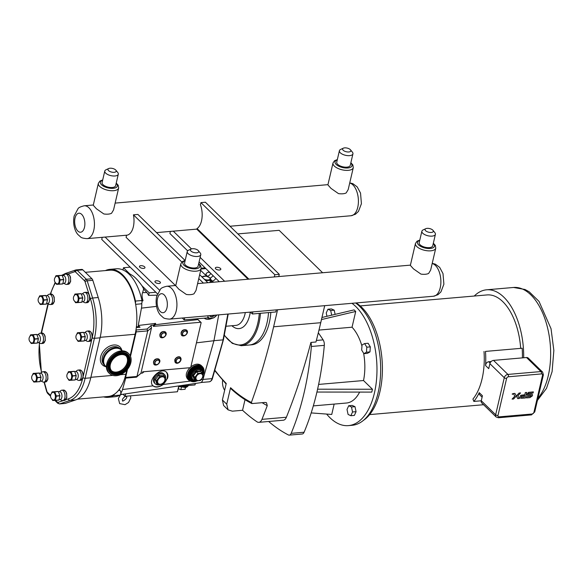 <?xml version="1.0" encoding="UTF-8"?>
<svg xmlns="http://www.w3.org/2000/svg" width="583" height="583" viewBox="0 0 583 583"><rect width="100%" height="100%" fill="white"/><g stroke="black" fill="none" stroke-linecap="round" stroke-linejoin="round"><path stroke-width="0.87" d="M273.806 276.983A16.521 8.76 85 0 1 274.316 276.903L274.826 274.717L200.946 202.614L200.45 204.728A16.521 8.76 85 0 1 197.039 228.536L248.89 279.14M200.946 202.614L205.405 202.228L279.279 274.331L278.776 276.517A16.521 8.76 -95 0 0 278.266 276.597M274.316 276.903L278.776 276.517M274.826 274.717L279.279 274.331M182.275 318.019L184.213 319.914L207.679 317.873L208.167 315.775M102.229 237.325L101.741 239.424L157.468 293.81M156.288 280.773A2.82 1.253 -166.9 0 1 159.174 281.334A2.82 1.253 -166.9 0 1 160.427 282.77A2.82 1.253 -166.9 0 1 157.395 283.353A2.82 1.253 -166.9 0 1 154.932 281.494A2.82 1.253 -166.9 0 1 156.288 280.773M140.824 265.68A2.82 1.253 -166.9 0 1 143.709 266.242A2.82 1.253 -166.9 0 1 144.963 267.684A2.82 1.253 -166.9 0 1 141.931 268.26A2.82 1.253 -166.9 0 1 139.475 266.402A2.82 1.253 -166.9 0 1 140.824 265.68M184.213 319.914L184.702 317.815M105.122 237.077L159.56 290.203M181.823 262.029L133.441 214.821A16.521 8.76 85 0 1 126.598 235.248A16.521 8.76 85 0 1 126.562 235.248L126.081 237.332L175.447 285.51M203.394 283.09L198.774 278.579M185.044 260.441L137.901 214.435L133.441 214.821M199.67 274.717L207.854 282.704M129.761 273.872L123.472 267.735L130.162 267.16M155.865 292.243L149.175 292.826L142.063 285.881C138.266 280.598 135.03 277.114 132.348 275.438L125.046 271.022A44.155 23.4 -95 0 0 116.381 268.792L109.874 269.353A44.155 23.4 85 0 1 135.453 301.068A2.638 1.399 85 0 1 135.431 303.196A43.324 22.956 85 0 1 135.934 330.197A43.324 22.956 85 0 1 135.125 334.278L130.162 355.615M219.47 270.009A2.82 1.253 -166.9 0 1 216.584 269.441A2.82 1.253 -166.9 0 1 215.331 268.005A2.82 1.253 -166.9 0 1 218.363 267.422A2.82 1.253 -166.9 0 1 220.819 269.28A2.82 1.253 -166.9 0 1 219.47 270.009M276.327 309.865L275.839 311.963L252.373 313.997L250.435 312.109M219.288 281.713L199.073 261.978M187.646 250.828L169.901 233.513L170.389 231.415M252.862 311.898L252.373 313.997M196.748 229.126L248.066 279.213M224.601 281.246L200.144 257.38M191.464 248.905L173.282 231.167M512.902 393.744L512.457 394.356M512.18 394.035L512.931 393.656L512.18 394.035M512.508 394.225L512.792 393.765L512.683 394.21M516.327 396.025L519.059 393.051L520.568 392.92L517.842 395.893L520.568 392.92L519.059 393.051L516.327 396.025L516.523 396.382L516.327 396.025L513.601 398.991L512.093 399.122L514.818 396.149L513.39 393.54L514.898 393.408L516.334 396.017L514.906 393.408L513.39 393.54L514.818 396.149L512.093 399.122L513.601 398.991M517.762 398.634L516.523 396.382L517.762 398.634L519.271 398.502L517.762 398.634M519.271 398.502L517.842 395.893M519.89 396.899L520.801 395.267L524.015 394.844L523.782 395.857L524.015 394.844L520.801 395.267L519.883 396.899M519.825 397.387L519.868 397.839L519.825 397.387M521.581 398.306L519.883 397.897L521.588 398.306L525.407 397.97L526.697 392.439L525.407 397.97M526.697 392.439L525.327 392.556L526.697 392.439M525.327 392.556L524.817 394.764L525.327 392.556M524.306 396.972L524.817 394.764L524.306 396.972L521.129 397.249L524.306 396.972M521.129 397.249L521.377 396.17L523.782 395.857M527.2 394.144L527.098 394.99L528.402 392.374L533.35 391.885L533.095 392.986L533.35 391.885L528.402 392.374L527.2 394.144M527.127 395.136L527.732 395.573L527.127 395.136M527.732 395.573L531.295 395.332L531.055 396.367L531.295 395.332M531.055 396.367L526.74 396.739L531.055 396.367M526.74 396.739L526.471 397.897L526.74 396.739M526.471 397.897L529.962 397.599L526.471 397.897M529.962 397.599L532.468 395.748L529.962 397.599M532.468 395.748L532.461 394.523M532.06 394.21L531.171 394.203L532.06 394.21M528.395 394.443L531.171 394.203L528.395 394.451L528.643 393.365L533.095 392.986M356.184 302.941A62.199 32.961 85 0 1 382.193 361.751A62.199 32.961 85 0 1 363.369 420.401M474.263 296.033A59.677 31.628 85 0 1 486.608 289.802A59.677 31.628 85 0 1 523.68 357.773M485.479 351.411L522.157 348.233L485.479 351.411A57.323 30.374 -95 0 1 485.559 365.541C485.821 363.406 486.849 362.138 488.649 361.722L491.199 361.504M482.105 397.169L479.35 394.48L479.248 392.65A57.323 30.374 -95 0 1 473.841 401.425L481.259 400.783M541.418 373.922A1.734 1.253 -45.7 0 1 542.533 375.306L533.904 412.363A1.734 1.253 -45.7 0 1 532.09 414.01L499.099 416.867A1.734 1.253 -45.7 0 1 497.984 415.482L506.605 378.418A1.734 1.253 -45.7 0 1 508.427 376.778L541.418 373.922A1.734 0.918 -95 0 0 540.907 371.568L507.917 374.424L493.531 360.389A3.469 2.507 134.3 0 0 489.895 363.668L488.736 368.645L485.559 365.541M479.248 392.65L482.433 395.755L481.274 400.732A3.469 2.507 134.3 0 0 481.784 402.962L496.169 416.998A3.469 2.507 134.3 0 1 495.659 414.768A1.734 0.772 13.1 0 0 497.984 415.482M542.627 372.107L528.242 358.071A3.469 2.507 134.3 0 0 526.522 357.525L540.907 371.568A3.469 2.507 134.3 0 1 542.627 372.107L543.363 374.862A1.734 0.772 -166.9 0 1 542.533 375.306M493.531 360.389L526.522 357.525M522.157 348.233A57.323 30.374 85 0 1 522.412 357.882M484.007 351.462A54.54 28.902 -95 0 1 482.09 378.79A54.54 28.902 -95 0 1 472.937 399.056L473.841 401.425M520.685 348.284A54.54 28.902 -95 0 0 487.053 294.925L360.207 305.922M224.666 390.224A8.745 4.635 85 0 1 222.56 380.91A546.679 289.7 85 0 1 222.626 380.276M214.814 370.118A191.071 101.253 85 0 0 226.24 383.468L222.4 399.945L223.61 405.498L228.091 409.864L226.736 404.172L230.569 387.695L231.458 388.803M277.588 309.755L273.624 326.793A546.679 289.7 85 0 1 251.382 402.481A191.071 101.253 85 0 1 230.569 387.695M226.51 258.174L226.678 257.46M270.847 312.401A43.244 22.919 85 0 1 251.659 344.793L249.757 344.961M251.382 402.481L252.126 403.553L251.645 403.472C244.481 399.807 237.529 394.844 230.788 388.599M252.126 403.553L265.032 402.438L266.482 402.678L267.262 405.637A546.679 289.7 85 0 1 261.956 419.359A8.745 4.635 85 0 1 258.852 422.34A8.745 4.635 85 0 1 256.979 421.8A218.698 115.893 85 0 1 242.557 410.279L245.02 399.676M237.864 233.907L279.155 230.329L322.625 272.749M324.702 305.674L320.737 322.705A546.679 289.7 85 0 1 315.971 341.995L310.892 342.432A5.415 2.871 85 0 1 311.38 346.47A218.698 115.893 85 0 1 291.165 433.351A5.415 2.871 85 0 1 289.27 435.129A5.415 2.871 85 0 1 288.345 434.925A218.698 115.893 85 0 1 268.646 421.487M348.707 405.732L352.227 405.425L354.996 406.679L356.067 411.671L352.547 411.977L351.476 406.985L348.707 405.732L347.016 409.47L348.095 414.462L350.857 415.715L352.547 411.977M354.996 406.679L351.476 406.985M356.067 411.671L354.377 415.409L350.857 415.715M364.594 343.569L362.021 345.005L361.664 350.048L363.887 353.655L366.452 352.219L366.809 347.176L364.594 343.569L368.113 343.263L370.329 346.87L366.809 347.176M370.329 346.87L369.972 351.913L366.452 352.219M369.972 351.913L367.407 353.349L363.887 353.655M331.705 315.177L330.692 310.484L334.212 310.178L331.45 308.924L327.93 309.23L326.24 312.969L326.961 316.307M330.692 310.484L327.93 309.23M334.212 310.178L335.116 314.375M318.609 384.423L363.522 380.531L372.457 389.247L371.786 392.104L316.926 392.053M317.582 389.196L372.457 389.247M321.954 317.487L354.085 309.886L355.71 311.468L352.045 327.209L318.981 330.08M355.71 311.468L321.466 319.571M318.311 332.806A218.698 115.893 85 0 1 323.128 339.874L316.372 340.457M311.38 346.47L324.308 345.355A5.415 2.871 -95 0 0 323.128 339.874M324.308 345.355A218.698 115.893 85 0 1 304.093 432.229L291.165 433.351M289.27 435.129L302.198 434.007A5.415 2.871 -95 0 0 304.093 432.229M352.045 327.209A41.007 21.731 85 0 1 361.948 346.083M363.617 353.225A41.007 21.731 85 0 1 363.522 380.531M359.631 392.097A41.007 21.731 85 0 1 346.455 403.021L313.319 405.892M311.184 412.917L331.742 414.455L334.154 404.085M351.964 303.306A63.685 33.748 85 0 1 355.849 306.6A63.685 33.748 85 0 1 376.764 376.64A63.685 33.748 85 0 1 348.415 425.619A63.685 33.748 85 0 1 329.985 417.741A63.685 33.748 85 0 1 326.64 414.076M355.659 302.985A63.685 33.748 85 0 1 359.543 306.279A63.685 33.748 85 0 1 380.459 376.319A63.685 33.748 85 0 1 352.11 425.299L348.415 425.619M258.852 422.34L283.287 420.219A8.745 4.635 85 0 0 286.391 417.239A546.679 289.7 -95 0 0 310.892 342.432M242.557 410.279L232.347 411.168L228.091 409.864M223.333 339.423L212.066 378.637A0.831 0.408 15.8 0 0 212.467 378.418C212.052 380.138 211.01 381.26 209.333 381.792A6.945 3.68 85 0 0 212.066 378.637L202.971 379.431M213.946 340.676L223.041 339.889L227.844 314.069M268.537 312.597A43.251 22.919 85 0 1 249.349 345.005L241.253 345.704A43.251 22.919 -95 0 0 260.448 313.297M215.768 278.273A3.469 2.39 -41.5 0 1 212.161 281.006L213.502 282.208M213.167 275.737L210.441 278.178M210.652 273.281A3.469 2.609 -50.3 0 1 207.249 276.211L207.716 276.597M126.788 370.103L125.826 374.257A43.324 22.956 85 0 1 124.784 378.112A43.324 22.956 85 0 1 114.224 394.312A43.324 22.956 85 0 1 108.125 396.491L77.452 399.151M127.488 369.294L125.585 377.449A1.392 0.736 85 0 1 125.017 378.163A1.392 0.736 85 0 1 124.784 378.112M135.934 330.197A1.392 0.736 85 0 1 136.189 331.895L130.497 356.344M125.017 378.163L136.415 377.172L140.911 373.346L151.507 327.792L150.924 325.336L153.577 325.11L153.278 326.378L200.661 322.268A0.692 0.503 -45.7 0 1 201.106 322.829L190.816 367.05A0.692 0.503 -45.7 0 1 190.087 367.705L142.711 371.816L142.412 373.084L140.94 373.215M151.121 325.62L146.989 329.038L147.761 330.889L151.507 327.792M135.635 304.326L140.897 303.867A2.638 1.399 85 0 0 141.756 303.138A12.177 6.449 85 0 1 141.458 308.13L138.237 325.482L155.661 323.383L153.577 325.11M138.237 325.482L140.029 327.231A5.138 2.726 -95 0 0 138.543 326.597L136.4 326.779M136.837 376.997L147.761 330.889L136.189 331.895M153.278 326.378L155.289 324.724L197.914 319.586L201.004 322.377M157.993 358.844A3.36 2.427 134.3 0 0 153.642 361.963M185.583 329.745A3.36 2.427 134.3 0 0 181.233 332.857M164.333 331.589A3.36 2.427 134.3 0 0 159.982 334.7M179.236 357A3.36 2.427 134.3 0 0 174.878 360.148L174.951 360.396A3.556 2.572 -45.7 0 1 178.682 357A3.556 2.572 -45.7 0 1 180.963 359.871L180.548 360.389A2.536 1.829 -45.7 0 1 177.888 362.815A2.536 1.829 -45.7 0 1 176.263 360.76L174.951 360.396A3.556 2.572 -45.7 0 0 177.225 363.267A3.556 2.572 -45.7 0 0 180.963 359.871L180.562 359.66M200.683 270.388L206.703 276.262M210.47 279.935L212.861 282.267M123.006 394.261L125.097 396.302L177.421 391.761L179.076 385.888L200.297 382.718A7.032 3.724 -95 0 0 202.942 379.54L213.939 340.727L196.456 342.833M120.55 394.625L178.937 385.895M178.981 386.318L194.933 384.94L195.575 383.425M159.757 376.414L156.47 380.765L155.333 379.65L156.681 383.592L157.825 384.707L162.46 384.306L165.74 379.956L164.384 376.013L159.757 376.414L158.612 375.306L155.333 379.65M156.47 380.765L157.825 384.707M158.612 375.306L163.247 374.898L164.384 376.013M165.441 378.928A6.53 4.715 134.3 0 0 165.477 378.768A6.53 4.715 134.3 0 0 164.523 374.577A6.53 4.715 134.3 0 0 158.831 374.286A6.53 4.715 134.3 0 0 154.451 379.722A6.53 4.715 134.3 0 0 155.406 383.92A6.53 4.715 134.3 0 0 160.157 384.605M155.406 383.92L154.582 383.111A6.53 4.715 -45.7 0 1 153.628 378.921A6.53 4.715 -45.7 0 1 158.008 373.484A6.53 4.715 -45.7 0 1 163.699 373.769L164.523 374.577M157.687 380.83A4.241 3.061 134.3 0 0 160.412 384.219A4.241 3.061 134.3 0 0 164.851 380.211A4.241 3.061 134.3 0 0 162.132 376.822A4.241 3.061 134.3 0 0 157.687 380.83M207.788 318.143A7.113 5.138 134.3 0 0 208.102 318.325L213.742 317.837A7.113 5.138 134.3 0 0 214.15 317.589L216.789 315.031M207.905 316.897A6.151 4.445 134.3 0 0 216.781 315.031M209.443 315.665A4.168 3.01 134.3 0 0 209.756 316.052A4.168 3.01 134.3 0 0 214.784 315.206M209.691 315.979A4.168 3.01 134.3 0 0 214.486 315.228M181.43 387.207L180.861 389.648L185.095 389.284L185.547 387.323M180.861 389.648L178.405 388.781M188.63 385.487A7.987 3.549 -166.9 0 1 182.37 386.026M205.027 279.949L206.222 280.671L210.456 280.306L210.427 278.025L206.156 276.109L201.842 276.838M201.922 276.48L201.973 276.969M210.456 280.306L209.938 282.522M202.41 277.391A3.943 1.756 -166.9 0 1 205.209 276.138A3.943 1.756 -166.9 0 1 209.603 277.763A3.943 1.756 -166.9 0 1 208.991 279.825A3.943 1.756 -166.9 0 1 204.29 279.228M203.788 372.814A9.583 6.923 134.3 0 0 202.381 366.663A9.583 6.923 134.3 0 0 190.736 368.682A9.583 6.923 134.3 0 0 189.001 380.378L187.573 378.986C185.219 375.86 185.984 372.107 189.869 367.727M190.867 366.824C194.992 363.807 198.417 363.347 201.15 365.454L202.381 366.663C203.919 368.259 204.4 370.351 203.839 372.945L203.022 375.204M189.949 380.036A8.679 6.267 -45.7 0 1 189.832 379.934A8.679 6.267 -45.7 0 1 188.564 374.359A8.679 6.267 -45.7 0 1 194.394 367.13A8.679 6.267 -45.7 0 1 201.958 367.509A8.679 6.267 -45.7 0 1 202.068 367.618M196.092 371.284L196.413 371.83L200.647 371.458L200.727 370.875L196.092 371.284L192.805 375.634L193.418 375.795L196.413 371.83L197.943 373.317L194.941 377.288L193.418 375.795L194.649 379.402L194.161 379.577L194.78 379.526M194.941 377.288L196.179 380.888L194.649 379.402M196.179 380.888L200.414 380.524L203.409 376.552L202.17 372.952L197.943 373.317M202.17 372.952L200.647 371.458M196.034 377.398A3.943 2.849 134.3 0 0 198.57 380.546A3.943 2.849 134.3 0 0 202.702 376.815A3.943 2.849 134.3 0 0 200.166 373.667A3.943 2.849 134.3 0 0 196.034 377.398M167.642 378.141L163.313 384.459C158.889 387.404 155.421 387.833 152.914 385.749C146.989 380.247 161.134 366.35 166.585 372.318C167.94 373.732 168.29 375.671 167.642 378.141M153.008 385.851L122.517 389.517A12.177 6.449 85 0 1 120.812 393.131A2.638 1.399 85 0 1 120.003 395.092A44.155 23.4 85 0 1 119.945 395.128A44.155 23.4 85 0 1 114.705 396.761L108.198 397.329A44.155 23.4 85 0 1 103.606 396.885M152.753 385.574A9.583 6.923 134.3 0 0 161.039 385.596A9.583 6.923 134.3 0 0 167.234 377.74A9.583 6.923 134.3 0 0 166.206 371.99M176.532 318.522L171.475 318.959M125.76 378.097L122.517 389.517M156.98 295.166L148.578 295.399A11.631 6.165 -95 0 0 146.778 292.513L143.666 288.993A38.187 20.237 -95 0 0 142.063 285.881M141.516 300.886L143.024 300.777C141.917 297.017 141.778 294.306 142.609 292.659L143.666 288.993M204.225 318.172A9.583 6.923 134.3 0 0 211.746 318.435M155.661 323.383L155.289 324.724M142.412 373.084L144.096 371.692M213.939 340.727L218.742 314.856M207.38 276.473L204.341 273.952M213.043 282.252L210.485 279.359M149.175 292.826L148.578 295.399M143.024 300.777L141.99 300.624A44.155 23.4 -95 0 0 141.968 300.507A44.155 23.4 -95 0 0 125.046 271.022M123.472 267.735L122.962 269.944M120.666 394.042L121.344 393.94L120.207 394.924M120.018 395.085L120.003 395.099A2.638 1.399 85 0 1 119.945 395.128L113.437 395.697A44.155 23.4 85 0 1 108.198 397.329M125.097 396.302L125.666 393.868M114.224 394.312A2.638 1.399 85 0 1 113.437 395.697M85.344 272.319L109.939 270.191A43.324 22.956 85 0 1 135.431 303.196M105.428 270.578A44.155 23.4 85 0 1 109.874 269.353M119.187 389.553L119.938 390.297A2.638 1.399 85 0 1 120.812 393.131M141.756 303.138A2.638 1.399 -95 0 0 141.99 300.624A2.638 1.399 -95 0 0 141.968 300.507L135.453 301.068M100.065 337.827L90.759 377.813A44.293 23.473 85 0 1 75.644 399.916L65.405 403.385L59.779 403.873L70.011 400.404A44.293 23.473 -95 0 0 85.125 378.301L94.431 338.315L100.065 337.827A44.293 23.473 85 0 0 98.236 297.527L92.821 280.314A3.469 1.836 -95 0 0 91.954 278.769L86.32 279.257L77.175 270.33L82.808 269.842L91.954 278.769M64.939 403.429A3.469 1.836 -95 0 0 65.172 403.436A3.469 1.836 -95 0 0 65.405 403.385M82.808 269.842A3.469 1.836 -95 0 0 81.802 269.412L76.169 269.9A3.469 1.836 -95 0 0 75.936 269.951A1.669 1.399 -108.7 0 0 75.659 270.009L65.42 273.478A1.669 1.399 71.3 0 0 64.553 274.571M82.086 293.941L83.865 292.702A5.211 2.762 85 0 1 84.644 292.404A5.211 2.762 85 0 1 86.153 293.052A5.211 2.762 85 0 1 87.865 298.78A5.211 2.762 85 0 1 85.548 302.781A5.211 2.762 85 0 1 84.724 302.628L82.757 301.71M81.328 294.007L82.392 293.912A3.899 2.07 85 0 1 83.522 294.393A3.899 2.07 85 0 1 84.805 298.685A3.899 2.07 85 0 1 83.07 301.688L81.97 301.783M74.974 294.051L81.081 293.657L74.974 294.051A4.948 2.623 85 0 0 74.886 294.16L74.289 295.596M74.777 301.404L75.491 302.599A4.948 2.623 85 0 0 75.542 302.657A4.948 2.623 85 0 0 75.593 302.708L81.7 302.307A4.948 2.623 85 0 0 81.788 302.198L78.209 302.511A4.948 2.623 85 0 1 78.122 302.621M74.449 295.406A4.11 2.179 85 0 1 76.971 294.787A4.11 2.179 85 0 1 78.173 300.354A4.11 2.179 85 0 1 75.302 301.958A4.11 2.179 85 0 1 74.981 301.586M78.209 302.511L79.179 298.35L82.757 298.044L81.788 302.198M79.164 298.139L77.605 294.065L81.183 293.759L82.742 297.833L79.164 298.139A4.948 2.623 85 0 1 79.179 298.35M76.927 294.969A3.899 2.07 85 0 1 78.151 299.822A3.899 2.07 85 0 1 75.834 302.132A4.329 4.329 0 0 1 75.192 294.721A3.899 2.07 85 0 1 76.927 294.969M40.344 373.295L42.122 372.056A5.211 2.762 85 0 1 42.909 371.765A5.211 2.762 85 0 1 44.41 372.406A5.211 2.762 85 0 1 46.123 378.134A5.211 2.762 85 0 1 43.805 382.135A5.211 2.762 85 0 1 42.982 381.982L41.021 381.071M39.593 373.36L40.65 373.266A3.899 2.07 85 0 1 41.779 373.747A3.899 2.07 85 0 1 43.062 378.039A3.899 2.07 85 0 1 41.327 381.042L40.227 381.136M33.231 373.404L39.338 373.011L33.231 373.404A4.948 2.623 85 0 0 33.144 373.514L32.546 374.949M33.034 380.757L33.748 381.96A4.948 2.623 85 0 0 33.799 382.011A4.948 2.623 85 0 0 33.858 382.062L39.957 381.661A4.948 2.623 85 0 0 40.052 381.552L36.474 381.865A4.948 2.623 85 0 1 36.379 381.974M32.706 374.76A4.11 2.179 85 0 1 35.228 374.14A4.11 2.179 85 0 1 36.43 379.708A4.11 2.179 85 0 1 33.566 381.311A4.11 2.179 85 0 1 33.246 380.939M36.474 381.865L37.436 377.711L41.014 377.398L40.052 381.552M37.421 377.493L35.862 373.426L39.44 373.113L40.999 377.186L37.421 377.493A4.948 2.623 85 0 1 37.436 377.711M35.191 374.322A3.899 2.07 85 0 1 36.408 379.183A3.899 2.07 85 0 1 34.098 381.486A4.329 4.329 0 0 1 33.457 374.075A3.899 2.07 85 0 1 35.191 374.322M37.727 334.715L39.506 333.476A5.211 2.762 85 0 1 40.285 333.185A5.211 2.762 85 0 1 41.794 333.826A5.211 2.762 85 0 1 43.506 339.554A5.211 2.762 85 0 1 41.189 343.555A5.211 2.762 85 0 1 40.365 343.402L38.405 342.491M36.977 334.78L38.033 334.686A3.899 2.07 85 0 1 39.163 335.174A3.899 2.07 85 0 1 40.446 339.459A3.899 2.07 85 0 1 38.711 342.461L37.611 342.556M30.615 334.824L36.722 334.431L30.615 334.824A4.948 2.623 85 0 0 30.527 334.934L29.93 336.376M30.418 342.177L31.132 343.38A4.948 2.623 85 0 0 31.183 343.431A4.948 2.623 85 0 0 31.234 343.482L37.341 343.088A4.948 2.623 85 0 0 37.429 342.979L33.85 343.285A4.948 2.623 85 0 1 33.763 343.394M30.09 336.18A4.11 2.179 85 0 1 32.612 335.56A4.11 2.179 85 0 1 33.814 341.135A4.11 2.179 85 0 1 30.943 342.731A4.11 2.179 85 0 1 30.622 342.359M33.85 343.285L34.82 339.131L38.398 338.818L37.429 342.979M34.805 338.92L33.246 334.846L36.824 334.533L38.383 338.606L34.805 338.92A4.948 2.623 85 0 1 34.82 339.131M32.568 335.742A3.899 2.07 85 0 1 33.792 340.603A3.899 2.07 85 0 1 31.482 342.906A4.329 4.329 0 0 1 30.833 335.495A3.899 2.07 85 0 1 32.568 335.742M84.601 332.616L86.379 331.377A5.211 2.762 85 0 1 87.159 331.086A5.211 2.762 85 0 1 88.667 331.727A5.211 2.762 85 0 1 90.38 337.455A5.211 2.762 85 0 1 88.055 341.456A5.211 2.762 85 0 1 87.239 341.303L85.271 340.392M83.843 332.682L84.907 332.587A3.899 2.07 85 0 1 86.036 333.075A3.899 2.07 85 0 1 87.319 337.36A3.899 2.07 85 0 1 85.577 340.363L84.477 340.457M77.488 332.725L83.595 332.332L77.488 332.725A4.948 2.623 85 0 0 77.401 332.835L76.803 334.278M77.291 340.078L78.005 341.281A4.948 2.623 85 0 0 78.056 341.332A4.948 2.623 85 0 0 78.107 341.383L84.214 340.989A4.948 2.623 85 0 0 84.302 340.88L80.724 341.186A4.948 2.623 85 0 1 80.636 341.295M76.963 334.081A4.11 2.179 85 0 1 79.485 333.461A4.11 2.179 85 0 1 80.687 339.036A4.11 2.179 85 0 1 77.816 340.632A4.11 2.179 85 0 1 77.495 340.261M80.724 341.186L81.693 337.032L85.271 336.719L84.302 340.88M81.678 336.821L80.119 332.747L83.697 332.434L85.256 336.508L81.678 336.821A4.948 2.623 85 0 1 81.693 337.032M79.441 333.644A3.899 2.07 85 0 1 80.665 338.504A3.899 2.07 85 0 1 78.348 340.807A4.329 4.329 0 0 1 77.707 333.396A3.899 2.07 85 0 1 79.441 333.644M63.081 275.591L64.859 274.353A5.211 2.762 85 0 1 65.639 274.061A5.211 2.762 85 0 1 67.147 274.702A5.211 2.762 85 0 1 68.86 280.43A5.211 2.762 85 0 1 66.542 284.438A5.211 2.762 85 0 1 65.719 284.278L63.758 283.367M62.33 275.657L63.387 275.562A3.899 2.07 85 0 1 64.516 276.05A3.899 2.07 85 0 1 65.799 280.343A3.899 2.07 85 0 1 64.064 283.338L62.964 283.433M55.968 275.708L62.075 275.307L55.968 275.708A4.948 2.623 85 0 0 55.881 275.817L55.283 277.253M55.771 283.061L56.485 284.256A4.948 2.623 85 0 0 56.536 284.307A4.948 2.623 85 0 0 56.595 284.358L62.694 283.965A4.948 2.623 85 0 0 62.789 283.855L59.211 284.161A4.948 2.623 85 0 1 59.116 284.271M55.443 277.056A4.11 2.179 85 0 1 57.965 276.437A4.11 2.179 85 0 1 59.167 282.012A4.11 2.179 85 0 1 56.296 283.608A4.11 2.179 85 0 1 55.983 283.236M59.211 284.161L60.173 280.008L63.751 279.694L62.789 283.855M60.158 279.796L58.599 275.723L62.177 275.409L63.736 279.483L60.158 279.796A4.948 2.623 85 0 1 60.173 280.008M57.928 276.619A3.899 2.07 85 0 1 59.145 281.48A3.899 2.07 85 0 1 56.835 283.783A4.329 4.329 0 0 1 56.194 276.371A3.899 2.07 85 0 1 57.928 276.619M46.8 295.727L48.578 294.488A5.211 2.762 85 0 1 49.358 294.196A5.211 2.762 85 0 1 50.867 294.838A5.211 2.762 85 0 1 52.579 300.566A5.211 2.762 85 0 1 50.262 304.566A5.211 2.762 85 0 1 49.438 304.413L47.478 303.503M46.05 295.792L47.106 295.698A3.899 2.07 85 0 1 48.236 296.186A3.899 2.07 85 0 1 49.519 300.471A3.899 2.07 85 0 1 47.784 303.473L46.684 303.568M39.688 295.836L45.795 295.443L39.688 295.836A4.948 2.623 85 0 0 39.6 295.945L39.003 297.388M39.491 303.189L40.205 304.392A4.948 2.623 85 0 0 40.256 304.443A4.948 2.623 85 0 0 40.307 304.494L46.414 304.1A4.948 2.623 85 0 0 46.502 303.991L42.923 304.297A4.948 2.623 85 0 1 42.836 304.406M39.163 297.192A4.11 2.179 85 0 1 41.684 296.572A4.11 2.179 85 0 1 42.887 302.14A4.11 2.179 85 0 1 40.016 303.743A4.11 2.179 85 0 1 39.695 303.371M42.923 304.297L43.893 300.143L47.471 299.83L46.502 303.991M43.878 299.924L42.319 295.858L45.897 295.545L47.456 299.618L43.878 299.924A4.948 2.623 85 0 1 43.893 300.143M41.641 296.754A3.899 2.07 85 0 1 42.865 301.615A3.899 2.07 85 0 1 40.555 303.918A4.329 4.329 0 0 1 39.906 296.507A3.899 2.07 85 0 1 41.641 296.754M75.528 371.604L77.306 370.365A5.211 2.762 85 0 1 78.086 370.074A5.211 2.762 85 0 1 79.594 370.715A5.211 2.762 85 0 1 81.307 376.443A5.211 2.762 85 0 1 78.982 380.444A5.211 2.762 85 0 1 78.166 380.291L76.198 379.38M74.77 371.67L75.834 371.575A3.899 2.07 85 0 1 76.963 372.063A3.899 2.07 85 0 1 78.246 376.348A3.899 2.07 85 0 1 76.504 379.351L75.411 379.446M68.415 371.714L74.522 371.32L68.415 371.714A4.948 2.623 85 0 0 68.328 371.823L67.73 373.266M68.218 379.067L68.932 380.269A4.948 2.623 85 0 0 68.983 380.32A4.948 2.623 85 0 0 69.034 380.371L75.141 379.978A4.948 2.623 85 0 0 75.229 379.868L71.651 380.174A4.948 2.623 85 0 1 71.563 380.284M67.89 373.069A4.11 2.179 85 0 1 70.412 372.45A4.11 2.179 85 0 1 71.614 378.024A4.11 2.179 85 0 1 68.743 379.62A4.11 2.179 85 0 1 68.422 379.249M71.651 380.174L72.62 376.02L76.198 375.707L75.229 379.868M72.605 375.809L71.046 371.735L74.624 371.422L76.184 375.496L72.605 375.809A4.948 2.623 85 0 1 72.62 376.02M70.368 372.632A3.899 2.07 85 0 1 71.592 377.493A3.899 2.07 85 0 1 69.275 379.795A4.329 4.329 0 0 1 68.634 372.384A3.899 2.07 85 0 1 70.368 372.632M59.247 391.74L61.026 390.501A5.211 2.762 85 0 1 61.805 390.209A5.211 2.762 85 0 1 63.314 390.85A5.211 2.762 85 0 1 65.019 396.578A5.211 2.762 85 0 1 62.702 400.579A5.211 2.762 85 0 1 61.885 400.426L59.918 399.515M58.489 391.805L59.553 391.71A3.899 2.07 85 0 1 60.683 392.191A3.899 2.07 85 0 1 61.966 396.484A3.899 2.07 85 0 1 60.224 399.486L59.123 399.581M52.135 391.849L58.234 391.455L52.135 391.849A4.948 2.623 85 0 0 52.04 391.958L51.45 393.401M51.938 399.202L52.652 400.404A4.948 2.623 85 0 0 52.703 400.455A4.948 2.623 85 0 0 52.754 400.506L58.861 400.106A4.948 2.623 85 0 0 58.949 399.996L55.37 400.31A4.948 2.623 85 0 1 55.283 400.419M51.603 393.204A4.11 2.179 85 0 1 54.132 392.585A4.11 2.179 85 0 1 55.327 398.153A4.11 2.179 85 0 1 52.463 399.756A4.11 2.179 85 0 1 52.142 399.384M55.37 400.31L56.34 396.156L59.918 395.842L58.949 399.996M56.325 395.937L54.766 391.871L58.344 391.557L59.903 395.631L56.325 395.937A4.948 2.623 85 0 1 56.34 396.156M54.088 392.767A3.899 2.07 85 0 1 55.312 397.628A3.899 2.07 85 0 1 52.995 399.931A4.329 4.329 0 0 1 52.353 392.519A3.899 2.07 85 0 1 54.088 392.767M105.057 366.051A11.558 8.351 -45.7 0 1 104.94 365.949A11.558 8.351 -45.7 0 1 104.313 355.637A11.558 8.351 -45.7 0 1 114.13 347.774A11.558 8.351 -45.7 0 1 121.089 349.399A11.558 8.351 -45.7 0 1 121.198 349.509M106.427 367.108A11.558 8.351 -45.7 0 1 105.166 366.16A11.558 8.351 -45.7 0 1 104.532 355.849A11.558 8.351 -45.7 0 1 114.348 347.985A11.558 8.351 -45.7 0 1 121.315 349.618A11.558 8.351 -45.7 0 1 122.284 350.857M109.517 373.55L108.773 372.814A13.803 9.969 -45.7 0 1 108.015 360.505A13.803 9.969 -45.7 0 1 119.741 351.112A13.803 9.969 -45.7 0 1 128.049 353.058L128.799 353.794A13.803 9.969 -45.7 0 1 129.557 366.102A13.803 9.969 -45.7 0 1 117.832 375.496A13.803 9.969 -45.7 0 1 109.517 373.55A13.803 9.969 -45.7 0 1 108.766 361.234A13.803 9.969 -45.7 0 1 120.492 351.848A13.803 9.969 -45.7 0 1 128.799 353.794M126.074 355.9A10.414 7.521 -45.7 0 1 126.168 365.118A10.414 7.521 -45.7 0 1 117.467 371.918A10.414 7.521 -45.7 0 1 111.557 370.773M120.164 354.748A10.414 7.521 -45.7 0 1 126.431 356.213A10.414 7.521 -45.7 0 1 126.999 365.505A10.414 7.521 -45.7 0 1 118.16 372.588A10.414 7.521 -45.7 0 1 111.885 371.123A10.414 7.521 -45.7 0 1 111.317 361.832A10.414 7.521 -45.7 0 1 120.164 354.748M108.715 168.523L106.011 169.777A6.945 3.083 13.1 0 0 104.78 171.059A6.945 3.083 13.1 0 0 107.862 174.601A6.945 3.083 13.1 0 0 114.975 175.986A6.945 3.083 13.1 0 0 118.298 174.2A6.945 3.083 13.1 0 0 117.759 172.51L115.879 170.192A4.234 1.88 13.1 0 0 109.99 168.225A4.234 1.88 13.1 0 0 108.715 168.523A4.234 1.88 13.1 0 0 109.021 170.994A4.234 1.88 13.1 0 0 114.188 172.313A4.234 1.88 13.1 0 0 115.879 170.192M118.298 174.2L115.623 185.715A6.945 3.083 -166.9 0 1 112.293 187.493A6.945 3.083 -166.9 0 1 105.18 186.108A6.945 3.083 -166.9 0 1 102.098 182.566L104.78 171.059M118.648 188.018L113.547 209.953L111.542 213.291A10.414 4.628 -166.9 0 1 108.205 214.129A10.414 4.628 -166.9 0 1 103.832 213.954L96.37 208.736L93.258 205.238L98.367 183.295A10.414 4.628 13.1 0 0 99.708 186.414A10.414 4.628 13.1 0 0 113.663 190.685A10.414 4.628 13.1 0 0 118.648 188.018L118.218 185.285L116.236 183.069M343.351 148.177L340.647 149.423A6.945 3.083 13.1 0 0 339.408 150.706A6.945 3.083 13.1 0 0 342.491 154.255A6.945 3.083 13.1 0 0 349.611 155.639A6.945 3.083 13.1 0 0 352.934 153.854A6.945 3.083 13.1 0 0 352.394 152.156L350.514 149.846A4.234 1.88 13.1 0 0 344.626 147.871A4.234 1.88 13.1 0 0 343.351 148.177A4.234 1.88 13.1 0 0 343.657 150.647A4.234 1.88 13.1 0 0 348.816 151.966A4.234 1.88 13.1 0 0 350.514 149.846M352.934 153.854L350.259 165.368A6.945 3.083 -166.9 0 1 346.929 167.146A6.945 3.083 -166.9 0 1 339.816 165.761A6.945 3.083 -166.9 0 1 336.734 162.22L339.408 150.706M353.283 167.664L348.182 189.606L346.171 192.937A10.414 4.628 -166.9 0 1 342.84 193.782A10.414 4.628 -166.9 0 1 338.468 193.607L331.006 188.382L327.894 184.891L333.002 162.948A10.414 4.628 13.1 0 0 334.343 166.068A10.414 4.628 13.1 0 0 348.299 170.338A10.414 4.628 13.1 0 0 353.283 167.664L352.853 164.938L350.871 162.723M196.012 290.443L194.008 293.774A10.414 4.628 -166.9 0 1 190.677 294.619A10.414 4.628 -166.9 0 1 186.305 294.444L178.843 289.219L175.731 285.721L180.832 263.778A10.414 4.628 13.1 0 0 182.18 266.905A10.414 4.628 13.1 0 0 196.128 271.175A10.414 4.628 13.1 0 0 201.12 268.501L196.012 290.443M430.648 270.097L428.643 273.427A10.414 4.628 -166.9 0 1 425.313 274.265A10.414 4.628 -166.9 0 1 420.941 274.097L413.478 268.872L410.359 265.374L415.468 243.432A10.414 4.628 13.1 0 0 416.816 246.558A10.414 4.628 13.1 0 0 430.764 250.821A10.414 4.628 13.1 0 0 435.756 248.154L430.648 270.097M435.406 234.344L432.724 245.851A6.945 3.083 -166.9 0 1 429.401 247.629A6.945 3.083 -166.9 0 1 422.281 246.252A6.945 3.083 -166.9 0 1 419.199 242.703L421.881 231.196A6.945 3.083 13.1 0 0 424.963 234.738A6.945 3.083 13.1 0 0 432.076 236.122A6.945 3.083 13.1 0 0 435.406 234.344A6.945 3.083 13.1 0 0 434.86 232.646L432.987 230.329A4.234 1.88 13.1 0 0 427.099 228.361A4.234 1.88 13.1 0 0 425.823 228.667A4.234 1.88 13.1 0 0 426.129 231.138A4.234 1.88 13.1 0 0 431.289 232.449A4.234 1.88 13.1 0 0 432.987 230.329M425.823 228.667L423.12 229.913A6.945 3.083 13.1 0 0 421.881 231.196M200.771 254.691L198.089 266.198A6.945 3.083 -166.9 0 1 194.766 267.983A6.945 3.083 -166.9 0 1 187.653 266.599A6.945 3.083 -166.9 0 1 184.571 263.057L187.245 251.543A6.945 3.083 13.1 0 0 190.328 255.084A6.945 3.083 13.1 0 0 197.448 256.469A6.945 3.083 13.1 0 0 200.771 254.691A6.945 3.083 13.1 0 0 200.224 252.993L198.351 250.675A4.234 1.88 13.1 0 0 192.463 248.708A4.234 1.88 13.1 0 0 191.188 249.014A4.234 1.88 13.1 0 0 191.494 251.484A4.234 1.88 13.1 0 0 196.653 252.803A4.234 1.88 13.1 0 0 198.351 250.675M191.188 249.014L188.484 250.26A6.945 3.083 13.1 0 0 187.245 251.543M537.409 400.434L546.519 388.336L552.086 371.684L553.85 350.449L551.037 328.71L539.013 301.389L529.211 291.806L525.035 289.496L513.572 287.463A59.677 31.628 85 0 1 543.713 315.534A59.677 31.628 85 0 1 548.26 375.751A59.677 31.628 85 0 1 537.898 398.342M490.077 363.114L488.649 361.722M506.605 378.418A1.734 0.772 -166.9 0 1 504.28 377.711L495.659 414.768L481.274 400.732M508.427 376.778A1.734 0.918 85 0 0 507.917 374.424A3.469 2.507 134.3 0 0 504.28 377.711L489.895 363.668M533.904 412.363A1.734 0.772 13.1 0 0 534.735 411.919L531.375 414.899A1.734 0.918 -95 0 0 532.09 414.01M499.099 416.867A1.734 0.918 85 0 1 498.392 417.756L496.169 416.998M226.736 404.172A209.953 111.258 85 0 1 222.4 399.945M262.139 402.685A196.624 104.197 -95 0 0 267.262 405.637M286.391 417.239L261.956 419.359M273.624 326.793L320.737 322.705M210.492 279.111L212.161 281.006M201.004 269.011L205.85 268.595M209.348 272.013C205.835 272.757 205.136 274.156 207.249 276.211M229.658 261.25A42.421 22.482 85 0 1 230.307 261.009M259.282 313.399A42.421 22.482 85 0 1 228.193 339.685A42.421 22.482 85 0 1 224.302 335.036M231.903 325.744A26.038 13.795 -95 0 0 250.282 312.124M245.312 312.554A22.562 11.959 85 0 1 235.824 325.409L225.934 326.261M146.989 329.038L135.963 329.993M136.313 327.551L140.029 327.231M140.911 373.346L137.158 376.443L125.585 377.449M197.914 319.586L200.661 322.268M178.777 385.924L177.421 391.761M195.276 383.468L194.933 384.94M188.302 385.647A6.945 3.083 -166.9 0 1 185.117 387.061A6.945 3.083 -166.9 0 1 179.469 386.281M210.376 280.649A6.245 2.777 -166.9 0 1 211.585 282.376M210.135 282.5L210.128 281.706M196.792 381.005A9.168 6.617 -45.7 0 1 187.937 376.217A9.168 6.617 -45.7 0 1 196.85 365.854A9.168 6.617 -45.7 0 1 203.642 373.047A9.168 6.617 -45.7 0 1 203.205 374.439M196.449 380.961A8.264 5.968 -45.7 0 1 189.344 374.738A8.264 5.968 -45.7 0 1 198.001 366.926A8.264 5.968 -45.7 0 1 203.307 373.528A8.264 5.968 -45.7 0 1 203.154 374.097M203.452 373.302A8.679 6.267 134.3 0 0 202.177 367.727A8.679 6.267 134.3 0 0 194.613 367.341A8.679 6.267 134.3 0 0 188.783 374.57A8.679 6.267 134.3 0 0 190.058 380.145L197.083 380.888M202.498 370.591A7.36 5.313 134.3 0 0 196.238 368.048A7.36 5.313 134.3 0 0 190.102 374.672A7.36 5.313 134.3 0 0 192.929 380.393M195.975 380.692A6.245 4.511 -45.7 0 1 192.164 375.685A6.245 4.511 -45.7 0 1 198.577 369.79A6.245 4.511 -45.7 0 1 202.782 374.497M202.964 374.388A6.945 5.014 134.3 0 0 201.951 369.928A6.945 5.014 134.3 0 0 195.895 369.622A6.945 5.014 134.3 0 0 191.231 375.401A6.945 5.014 134.3 0 0 192.252 379.861L196.792 380.896M192.252 379.861L191.683 379.307A6.945 5.014 -45.7 0 1 190.663 374.847A6.945 5.014 -45.7 0 1 195.327 369.061A6.945 5.014 -45.7 0 1 201.375 369.367L201.951 369.928L202.95 374.986M192.805 375.634L194.161 379.577M201.069 371.874L200.727 370.875M202.942 379.54L201.113 379.766M190.007 381.144L163.313 384.459M146.778 292.513L142.609 292.659M156.514 306.381L141.458 308.13M159.312 362.203A2.536 1.829 -45.7 0 1 156.652 364.601A2.536 1.829 -45.7 0 1 155.027 362.575A2.536 1.829 -45.7 0 1 157.687 360.17A2.536 1.829 -45.7 0 1 159.312 362.203M159.436 362.145A2.733 1.975 -45.7 0 1 156.572 364.732A2.733 1.975 -45.7 0 1 154.816 362.546A2.733 1.975 -45.7 0 1 157.687 359.959A2.733 1.975 -45.7 0 1 159.436 362.145M159.72 361.686A3.556 2.572 -45.7 0 1 155.996 365.053A3.556 2.572 -45.7 0 1 153.708 362.203A3.556 2.572 -45.7 0 1 157.439 358.837A3.556 2.572 -45.7 0 1 159.72 361.686M176.059 360.731A2.733 1.975 -45.7 0 1 178.93 358.122A2.733 1.975 -45.7 0 1 180.679 360.338A2.733 1.975 -45.7 0 1 177.808 362.947A2.733 1.975 -45.7 0 1 176.059 360.731M176.263 360.76A2.536 1.829 -45.7 0 1 178.93 358.334A2.536 1.829 -45.7 0 1 180.548 360.389M186.903 333.097A2.536 1.829 -45.7 0 1 184.243 335.495A2.536 1.829 -45.7 0 1 182.617 333.469A2.536 1.829 -45.7 0 1 185.277 331.071A2.536 1.829 -45.7 0 1 186.903 333.097M187.026 333.046A2.733 1.975 -45.7 0 1 184.162 335.626A2.733 1.975 -45.7 0 1 182.406 333.447A2.733 1.975 -45.7 0 1 185.27 330.86A2.733 1.975 -45.7 0 1 187.026 333.046M187.311 332.58A3.556 2.572 -45.7 0 1 183.587 335.946A3.556 2.572 -45.7 0 1 181.298 333.104A3.556 2.572 -45.7 0 1 185.03 329.738A3.556 2.572 -45.7 0 1 187.311 332.58M165.659 334.941A2.536 1.829 -45.7 0 1 163 337.338A2.536 1.829 -45.7 0 1 161.367 335.312A2.536 1.829 -45.7 0 1 164.027 332.915A2.536 1.829 -45.7 0 1 165.659 334.941M165.783 334.882A2.733 1.975 -45.7 0 1 162.919 337.47A2.733 1.975 -45.7 0 1 161.163 335.283A2.733 1.975 -45.7 0 1 164.027 332.704A2.733 1.975 -45.7 0 1 165.783 334.882M166.068 334.423A3.556 2.572 -45.7 0 1 162.336 337.79A3.556 2.572 -45.7 0 1 160.055 334.948A3.556 2.572 -45.7 0 1 163.779 331.581A3.556 2.572 -45.7 0 1 166.068 334.423M119.938 390.297L118.502 390.421M83.019 377.726A1.669 0.743 -166.9 0 0 85.125 378.301L90.759 377.813M82.604 378.804A42.632 22.591 85 0 1 68.349 398.889A1.669 1.399 -108.7 0 0 70.011 400.404L75.644 399.916M92.289 337.717A1.669 0.743 -166.9 0 0 94.431 338.315A44.293 23.473 -95 0 0 92.602 298.015L87.188 280.802L92.821 280.314M89.738 296.623L90.438 298.846A1.669 0.547 162.5 0 1 92.602 298.015L98.236 297.527M44.046 382.113L46.72 391.761A1.669 0.466 -15.5 0 1 46.924 391.441L44.323 382.091M41.633 372.399A42.632 22.591 85 0 1 39.535 343.015M41.48 333.082L48.272 303.874M50.604 294.087A42.632 22.591 85 0 1 55.531 282.821M65.704 273.42A1.669 1.399 71.3 0 0 65.42 273.478L61.74 275.314M68.058 273.988L74.784 271.707A1.669 1.399 -108.7 0 1 75.659 270.009L76.169 269.9A3.469 1.836 -95 0 1 77.175 270.33A1.669 1.202 134.3 0 0 75.426 271.904L84.571 280.831A1.669 1.202 -45.7 0 1 86.32 279.257A3.469 1.836 -95 0 1 87.188 280.802A1.669 0.547 162.5 0 0 85.023 281.64L88.951 294.124M90.438 298.846A42.632 22.591 85 0 1 92.347 336.974M91.699 339.765L83.274 375.984M68.349 398.889L65.719 399.778M63.583 400.506L58.111 402.357A1.669 1.399 71.3 0 0 59.779 403.873A3.469 1.836 -95 0 1 59.546 403.924L65.172 403.436M84.571 280.831A1.807 0.955 85 0 1 85.023 281.64M54.853 400.441L57.71 403.232A1.669 1.202 -45.7 0 1 57.469 402.161L55.647 400.39M50.597 395.449L47.405 392.337A1.669 1.202 134.3 0 0 47.646 393.408L50.561 396.251M58.111 402.357A1.807 0.955 85 0 1 57.469 402.161M74.784 271.707A1.807 0.955 85 0 1 75.426 271.904M47.405 392.337A1.807 0.955 85 0 1 46.924 391.441M89.374 299.961A5.211 2.762 85 0 1 87.246 302.635L89.636 299.822L89.476 295.413L88.572 293.511L86.35 292.258A5.211 2.762 85 0 1 87.851 292.906A5.211 2.762 85 0 1 89.374 299.961M47.631 379.314A5.211 2.762 85 0 1 45.503 381.989L47.901 379.176L47.733 374.774L46.829 372.865L44.607 371.611A5.211 2.762 85 0 1 46.115 372.26A5.211 2.762 85 0 1 47.631 379.314M45.015 340.734A5.211 2.762 85 0 1 42.887 343.409L45.285 340.596L45.117 336.194L44.213 334.285L41.991 333.031A5.211 2.762 85 0 1 43.499 333.68A5.211 2.762 85 0 1 45.015 340.734M91.888 338.636A5.211 2.762 85 0 1 89.76 341.31L92.15 338.497L91.99 334.095L91.086 332.186L88.856 330.933A5.211 2.762 85 0 1 90.365 331.581A5.211 2.762 85 0 1 91.888 338.636M70.368 281.618A5.211 2.762 85 0 1 68.24 284.285L70.638 281.472L70.47 277.071L69.566 275.161L67.344 273.915A5.211 2.762 85 0 1 68.852 274.557A5.211 2.762 85 0 1 70.368 281.618M54.088 301.746A5.211 2.762 85 0 1 51.96 304.421L54.357 301.608L54.19 297.206L53.286 295.297L51.064 294.043A5.211 2.762 85 0 1 52.572 294.692A5.211 2.762 85 0 1 54.088 301.746M82.815 377.631A5.211 2.762 85 0 1 80.687 380.298L83.078 377.485L82.917 373.084L82.014 371.174L79.784 369.928A5.211 2.762 85 0 1 81.292 370.569A5.211 2.762 85 0 1 82.815 377.631M66.535 397.759A5.211 2.762 85 0 1 64.407 400.434L66.797 397.621L66.63 393.219L65.733 391.31L63.503 390.056A5.211 2.762 85 0 1 65.012 390.705A5.211 2.762 85 0 1 66.535 397.759M90.882 377.288L112.738 375.394M120.273 374.738L125.826 374.257M100.181 337.309L135.125 334.278M121.84 350.201A12.534 9.051 134.3 0 0 104.758 349.611A12.534 9.051 134.3 0 0 105.763 366.678M103.832 364.47A11.281 8.147 -45.7 0 1 106.026 350.849A11.281 8.147 -45.7 0 1 119.588 348.328M128.96 358.632L128.967 358.691C130.767 365.687 121.461 375.226 114.421 373.594A11.624 8.395 134.3 0 0 117.912 373.499A11.624 8.395 134.3 0 0 128.967 358.691A11.624 8.395 134.3 0 0 120.149 353.589A11.624 8.395 134.3 0 0 108.992 365.65A11.624 8.395 134.3 0 0 114.421 373.594L114.363 373.586A11.653 8.417 -45.7 0 1 114.363 373.586A11.653 8.417 -45.7 0 1 108.926 365.614A11.653 8.417 -45.7 0 1 120.113 353.517A11.653 8.417 -45.7 0 1 128.96 358.632A11.653 8.417 -45.7 0 1 128.96 358.662M123.88 352.904A12.258 8.854 -45.7 0 1 129.178 363.231A12.258 8.854 -45.7 0 1 117.81 374.002A12.258 8.854 -45.7 0 1 108.511 368.653M117.941 374.541A12.688 9.16 134.3 0 0 130.118 361.373A12.688 9.16 134.3 0 0 120.382 352.802A12.688 9.16 134.3 0 0 108.205 365.971A12.688 9.16 134.3 0 0 117.941 374.541M120.215 353.014A12.294 8.876 -45.7 0 1 123.909 352.912A12.294 8.876 -45.7 0 1 129.258 363.253A12.294 8.876 -45.7 0 1 117.846 374.075A12.294 8.876 -45.7 0 1 108.518 368.675A12.294 8.876 -45.7 0 1 108.416 365.774A12.294 8.876 -45.7 0 1 120.215 353.014M118.079 373.288A11.223 8.104 -45.7 0 1 109.466 365.701A11.223 8.104 -45.7 0 1 120.244 354.056A11.223 8.104 -45.7 0 1 128.85 361.635A11.223 8.104 -45.7 0 1 118.079 373.288M106.419 366.999L105.559 366.16A11.281 8.147 -45.7 0 1 104.94 356.096A11.281 8.147 -45.7 0 1 114.523 348.423A11.281 8.147 -45.7 0 1 121.315 350.011L122.182 350.857M116.148 183.463A8.679 3.855 -166.9 0 1 113.153 188.331A8.679 3.855 -166.9 0 1 101.529 184.775A8.679 3.855 -166.9 0 1 102.623 180.315M350.784 163.109A8.679 3.855 -166.9 0 1 347.789 167.984A8.679 3.855 -166.9 0 1 336.165 164.428A8.679 3.855 -166.9 0 1 337.258 159.968M349.713 183.018A16.492 8.738 85 0 1 358.392 200.013A16.492 8.738 85 0 1 351.017 215.746L355.47 214.223L358.465 211.403L361.416 203.715L360.534 193.104L357.197 186.895L352.868 183.652L349.742 182.887M127.16 235.16L87.056 238.644A16.492 8.738 -95 0 0 94.337 221.46A16.492 8.738 -95 0 0 84.207 205.784L93.316 204.997M75.039 218.108A9.547 5.058 85 0 1 83.806 217.816A9.547 5.058 85 0 1 80.447 232.238A9.547 5.058 85 0 1 75.039 218.108M157.512 298.598A9.547 5.058 85 0 1 166.279 298.299A9.547 5.058 85 0 1 162.919 312.728A9.547 5.058 85 0 1 157.512 298.598M169.529 319.127A16.492 8.738 -95 0 0 176.809 301.943A16.492 8.738 -95 0 0 166.68 286.275C163.065 287.171 161.01 288.133 160.514 289.153L156.616 296.514C154.889 305.667 158.059 312.699 160.5 315.126L162.963 317.349C163.626 318.274 165.812 318.865 169.529 319.127L433.49 296.237A16.492 8.738 85 0 0 440.865 280.496A16.492 8.738 85 0 0 432.185 263.501M433.249 243.599A8.679 3.855 -166.9 0 1 430.261 248.475A8.679 3.855 -166.9 0 1 418.63 244.918A8.679 3.855 -166.9 0 1 419.724 240.451M198.614 263.946A8.679 3.855 -166.9 0 1 195.626 268.821A8.679 3.855 -166.9 0 1 183.995 265.265A8.679 3.855 -166.9 0 1 185.095 260.798M120.586 394.625L118.356 398.51L119.653 403.604L125.024 404.682L128.53 402.496L130.752 398L130.607 395.821M122.415 399.457L122.554 400.616C121.577 402.489 128.362 398.021 126.431 396.637C125.301 396.054 123.96 396.987 122.415 399.457M513.572 287.463L486.608 289.802M498.392 417.756L531.375 414.899M543.363 374.862L534.735 411.919M483.584 404.719L369.629 414.6M214.682 370.591L226.109 384.015M228.208 314.04L223.442 339.663L212.467 378.418M200.916 382.521L209.333 381.792M201.179 268.202L205.099 267.867M241.253 345.704L232.304 343.372L224.251 335.334M229.804 260.514L229.192 260.79M209.793 272.443L209.406 272.589L209.669 272.327M188.447 385.283C187.471 386.893 186.268 387.608 184.833 387.418L178.937 386.485M211.979 282.347L210.405 280.51M189.001 380.378L197.411 380.881M202.964 375.029L203.503 373.426L201.958 367.509M153.511 362.036C154.582 356.526 163.094 358.815 158.605 363.69C155.187 365.92 153.482 365.366 153.511 362.036M174.747 360.221C175.272 356.949 181.422 354.602 180.97 359.857C177.961 364.156 175.884 364.28 174.747 360.221M181.102 332.929C182.173 327.42 190.685 329.708 186.196 334.584C182.778 336.814 181.073 336.26 181.102 332.929M159.851 334.773C160.923 329.264 169.442 331.552 164.953 336.427C161.527 338.657 159.829 338.104 159.851 334.773M41.393 372.566L39.265 342.891M47.974 303.736L41.138 333.112M50.247 294.116L55.174 282.369M57.71 403.232L59.546 403.924M46.72 391.761L47.646 393.408M85.548 302.781L87.246 302.635M84.644 292.404L86.35 292.258M43.805 382.135L45.503 381.989M42.909 371.765L44.607 371.611M41.189 343.555L42.887 343.409M40.285 333.185L41.991 333.031M88.055 341.456L89.76 341.31M87.159 331.086L88.856 330.933M66.542 284.438L68.24 284.285M65.639 274.061L67.344 273.915M50.262 304.566L51.96 304.421M49.358 294.196L51.064 294.043M78.982 380.444L80.687 380.298M78.086 370.074L79.784 369.928M62.702 400.579L64.407 400.434M61.805 390.209L63.503 390.056M108.518 368.675L108.416 365.811C110.734 357.292 115.9 352.992 123.909 352.912M102.71 179.921L99.941 181.051L98.367 183.295M337.346 159.574L334.569 160.697L333.002 162.948M156.536 232.617L197.571 229.053M230.008 226.24L351.017 215.746M115.142 203.103L327.952 184.651M87.056 238.644C83.347 238.374 81.161 237.784 80.49 236.866L78.027 234.643C75.586 232.216 72.416 225.176 74.143 216.031L78.049 208.67C78.545 207.643 80.6 206.688 84.207 205.784M166.68 286.275L175.782 285.481M197.608 283.593L410.417 265.134M432.214 263.37L435.341 264.143L439.669 267.378L443 273.595L443.889 284.205L440.93 291.886L437.942 294.707L433.49 296.237M435.756 248.154L435.326 245.421L433.344 243.213M419.818 240.065L417.042 241.187L415.468 243.432M201.12 268.501L200.69 265.775L198.708 263.56M185.183 260.412L182.406 261.534L180.832 263.778"/></g></svg>
